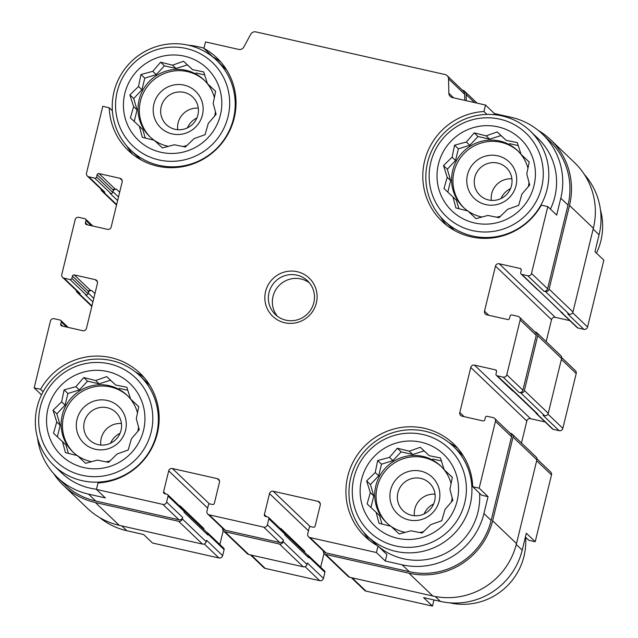 <?xml version="1.0" encoding="UTF-8"?>
<svg xmlns="http://www.w3.org/2000/svg" width="638" height="638" viewBox="0 0 638 638"><rect width="100%" height="100%" fill="white"/><g stroke="black" fill="none" stroke-linecap="round" stroke-linejoin="round"><path stroke-width="0.96" d="M438.426 164.133A49.708 48.727 -46.3 0 0 499.961 221.896A49.708 48.727 -46.3 0 0 520.249 138.669A49.708 48.727 -46.3 0 0 438.426 164.133M447.206 177.292L443.506 165.569L452.111 157.179L454.559 145.193L466.362 142.011L474.209 132.887L486.14 135.854L497.177 131.938L506.149 140.36L517.314 142.601L521.023 154.324L529.229 162.02L526.781 174.007L529.715 184.996L521.876 194.119L518.662 205.372L507.625 209.288L499.012 217.686L487.847 215.445L476.044 218.635L467.837 210.939L455.907 207.964L452.964 196.975L443.992 188.545L447.206 177.292L450.643 180.578L447.318 169.214L443.506 165.569M124.833 93.451A49.708 48.727 -46.3 0 0 186.36 151.222A49.708 48.727 -46.3 0 0 206.656 67.987A49.708 48.727 -46.3 0 0 124.833 93.451M133.613 106.618L129.905 94.887L138.518 86.497L140.966 74.518L152.769 71.328L160.617 62.205L172.547 65.172L183.584 61.256L192.556 69.686L203.721 71.919L207.43 83.65L215.636 91.346L213.188 103.324L216.123 114.322L208.283 123.445L205.069 134.69L194.032 138.613L185.419 147.003L174.254 144.762L162.451 147.952L154.244 140.256L142.314 137.29L139.371 126.292L130.399 117.863L133.613 106.618L137.05 109.896L133.725 98.531L129.905 94.887M47.954 408.798A49.708 48.727 -46.3 0 0 109.489 466.569A49.708 48.727 -46.3 0 0 129.777 383.334A49.708 48.727 -46.3 0 0 47.954 408.798M56.742 421.957L53.034 410.234L61.647 401.844L64.095 389.858L75.898 386.676L83.737 377.552L95.676 380.519L106.713 376.603L115.677 385.025L126.85 387.266L130.551 398.989L138.757 406.693L136.309 418.672L139.251 429.669L131.404 438.792L128.19 450.037L117.153 453.961L108.548 462.351L97.375 460.11L85.58 463.3L77.373 455.604L65.435 452.629L62.5 441.64L53.528 433.21L56.742 421.957L60.171 425.243L56.854 413.879L53.034 410.234M361.547 479.473A49.708 48.727 -46.3 0 0 423.082 537.244A49.708 48.727 -46.3 0 0 443.37 454.017A49.708 48.727 -46.3 0 0 361.547 479.473M370.335 492.64L366.627 480.916L375.24 472.519L377.688 460.54L389.491 457.35L397.338 448.227L409.269 451.202L420.306 447.278L429.278 455.707L440.443 457.948L444.152 469.672L452.35 477.368L449.902 489.354L452.844 500.344L444.997 509.467L441.783 520.72L430.754 524.635L422.141 533.033L410.968 530.792L399.173 533.982L390.966 526.278L379.028 523.312L376.093 512.314L367.121 503.892L370.335 492.64L373.772 495.925L370.447 484.561L366.627 480.916M584.32 174.421A68.354 67.006 133.7 0 1 599.082 234.792L594.967 251.683L603.843 260.168L587.558 326.991A3.11 3.046 133.7 0 1 583.834 329.328L577.861 327.98A1.555 1.523 133.7 0 1 577.159 327.597L561.065 312.221A1.555 1.523 133.7 0 1 560.627 311.4M516.27 544.461L522.211 550.139L526.326 533.24L535.21 541.726L528.766 540.274L525.401 537.06M522.211 550.139A68.354 67.006 133.7 0 1 440.395 601.403L423.6 597.615L432.476 606.1L366.029 591.123A3.11 3.046 133.7 0 1 364.609 590.365L351.291 577.629M486.977 114.425L483.939 111.522L485.518 105.039L494.394 113.524L494.123 114.657M483.939 111.522A64.079 62.819 -46.3 0 0 427.045 153.224A64.079 62.819 -46.3 0 0 441.935 221.226A64.079 62.819 -46.3 0 0 541.351 205.149L547.795 206.6L556.679 215.086L560.794 198.195L568.011 205.093L547.603 288.807A3.11 3.046 133.7 0 1 543.879 291.135L545.37 291.47L569.24 314.279L567.74 313.944L583.834 329.328M481.594 495.2L472.718 486.706L479.162 488.166L488.038 496.651L481.594 495.2M385.312 561.017L386.891 554.542L378.007 546.056L376.428 552.532L385.312 561.017L402.107 564.805L409.325 571.696L326.074 552.939A3.11 3.046 133.7 0 1 324.654 552.181L308.561 536.797A3.11 3.046 133.7 0 1 307.723 533.878L309.191 527.873A1.555 1.523 133.7 0 1 311.049 526.709L313.29 527.211A1.555 1.523 133.7 0 0 315.148 526.047L320.268 505.025A3.11 3.046 133.7 0 0 318.019 501.348L273.216 491.252L310.331 526.717M433.976 599.951L432.476 606.1M121.762 525.895L126.802 530.72L143.606 534.508L152.482 542.994L218.938 557.971A3.11 3.046 133.7 0 0 222.654 555.642L224.121 549.637A1.555 1.523 133.7 0 0 223.699 548.178L207.605 532.794A1.555 1.523 133.7 0 1 208.028 534.253L207.844 535.003A2.329 2.281 133.7 0 0 207.214 532.818L184.183 510.807M126.802 530.72A68.354 67.006 133.7 0 1 99.703 517.601M112.368 110.757L109.234 107.758L102.79 106.307L86.505 173.129A3.11 3.046 133.7 0 0 87.342 176.048L103.436 191.424A3.11 3.046 133.7 0 0 104.847 192.182L103.356 191.847A3.11 3.046 133.7 0 1 101.019 189.119M221.115 62.357A64.079 62.819 -46.3 0 0 212.821 56.902L203.945 48.408L205.524 41.933L238.668 49.405A4.657 4.57 133.7 0 0 243.812 47.045L250.75 34.261A4.657 4.57 133.7 0 1 255.886 31.9L445.029 74.534A4.657 4.57 133.7 0 1 448.546 78.849L448.857 93.26L453.674 97.861M43.129 391.74L40.593 389.316L34.157 387.864L41.51 394.89M37.522 438.019A68.354 67.006 133.7 0 0 57.396 477.463A68.354 67.006 133.7 0 0 88.515 494.123L105.318 497.911L96.434 489.426L98.013 482.95A64.079 62.819 -46.3 0 0 154.906 441.249A64.079 62.819 -46.3 0 0 140.017 373.238A64.079 62.819 -46.3 0 0 40.593 389.316M536.981 458.913L550.658 471.984A3.11 3.046 133.7 0 1 551.495 474.903L535.21 541.726M569.862 320.627L555.251 317.333A3.11 3.046 133.7 0 0 551.535 319.67L546.176 341.641M561.687 357.551L575.364 370.622A3.11 3.046 133.7 0 1 576.21 373.541L562.844 428.353A3.11 3.046 133.7 0 1 559.127 430.682L553.154 429.342A1.555 1.523 133.7 0 1 552.444 428.959L536.351 413.584A1.555 1.523 133.7 0 1 535.912 412.762M545.155 421.989L530.545 418.695A3.11 3.046 133.7 0 0 526.821 421.032L521.469 442.995M324.024 553.393L320.651 567.222M307.564 555.1L307.699 555.132A1.555 1.523 133.7 0 1 308.401 555.515L324.495 570.89A1.555 1.523 133.7 0 1 324.917 572.35L323.45 578.355A3.11 3.046 133.7 0 1 319.734 580.692L265.225 568.402A3.11 3.046 133.7 0 1 263.813 567.645L250.487 554.916M223.228 530.672L219.855 544.501M462.351 90.189L462.646 90.253A4.657 4.57 133.7 0 1 466.163 94.568L466.29 100.708M447.158 75.667L463.244 91.051A4.657 4.57 133.7 0 1 464.639 94.225L464.767 100.365M494.394 113.524L511.197 117.312A68.354 67.006 133.7 0 1 542.316 133.972L549.525 140.87A68.354 67.006 133.7 0 1 568.011 205.093M538.297 130.431A69.909 68.529 133.7 0 1 550.602 139.746A69.909 68.529 133.7 0 1 569.503 205.428L549.095 289.142A3.11 3.046 133.7 0 1 545.37 291.47M534.811 331.864L535.489 332.015A3.11 3.046 133.7 0 1 537.746 335.692L524.38 390.504A3.11 3.046 133.7 0 1 520.664 392.833L519.173 392.498A3.11 3.046 133.7 0 0 522.889 390.169L536.255 335.357A3.11 3.046 133.7 0 0 535.41 332.438L519.316 317.054A3.11 3.046 133.7 0 1 520.161 319.981L506.795 374.785A3.11 3.046 133.7 0 1 503.079 377.114L497.106 375.774A1.555 1.523 133.7 0 1 495.981 373.932L496.524 371.683A1.555 1.523 133.7 0 0 495.399 369.841L474.497 365.127L530.545 418.695M510.105 433.226L510.783 433.377A3.11 3.046 133.7 0 1 513.04 437.054L492.632 520.775A69.909 68.529 133.7 0 1 408.958 573.203L325.707 554.438A3.11 3.046 133.7 0 1 323.402 550.985M474.497 365.127A3.11 3.046 133.7 0 0 470.772 367.464L459.791 412.507A3.11 3.046 133.7 0 0 462.048 416.183L482.95 420.897A1.555 1.523 133.7 0 0 484.816 419.732L485.358 417.483A1.555 1.523 133.7 0 1 487.225 416.319L493.198 417.659A3.11 3.046 133.7 0 1 494.61 418.416L510.703 433.8A3.11 3.046 133.7 0 1 511.54 436.719L491.132 520.433A68.354 67.006 133.7 0 1 409.325 571.696M280.744 529.077A3.11 3.046 133.7 0 1 280.832 528.479L280.696 529.03M273.216 491.252A3.11 3.046 133.7 0 0 269.499 493.581L264.371 514.603A1.555 1.523 133.7 0 0 265.504 516.445L267.737 516.947A1.555 1.523 133.7 0 1 268.869 518.782L267.402 524.795L283.495 540.171L283.128 541.67A3.11 3.046 133.7 0 1 279.412 544.007L224.903 531.717A3.11 3.046 133.7 0 1 222.606 528.264M283.495 540.171A3.11 3.046 133.7 0 1 279.779 542.499L225.27 530.218A3.11 3.046 133.7 0 1 223.858 529.46L207.765 514.076A3.11 3.046 133.7 0 1 206.927 511.158L208.387 505.152A1.555 1.523 133.7 0 1 210.245 503.988L212.486 504.491A1.555 1.523 133.7 0 0 214.344 503.326L219.472 482.304A3.11 3.046 133.7 0 0 217.215 478.628L172.419 468.531L209.527 503.996M179.948 506.365A3.11 3.046 133.7 0 1 180.036 505.767L179.9 506.317M172.419 468.531A3.11 3.046 133.7 0 0 168.703 470.86L163.575 491.882A1.555 1.523 133.7 0 0 164.7 493.724L166.941 494.227A1.555 1.523 133.7 0 1 168.073 496.069L166.606 502.074L182.699 517.45L182.332 518.957A3.11 3.046 133.7 0 1 178.616 521.286L95.365 502.521A69.909 68.529 133.7 0 1 63.537 485.486A69.909 68.529 133.7 0 1 53.68 473.611M182.699 517.45A3.11 3.046 133.7 0 1 178.983 519.787L95.732 501.021A68.354 67.006 133.7 0 1 64.605 484.362L57.396 477.463M93.786 298.353L88.156 292.978A3.11 3.046 133.7 0 1 91.872 290.649L90.381 290.306A1.555 1.523 133.7 0 0 88.522 291.478L87.972 293.727A1.555 1.523 133.7 0 1 86.114 294.892L85.364 294.724L92.909 301.934M34.157 387.864L50.442 321.042A3.11 3.046 133.7 0 1 54.166 318.713L60.139 320.053A1.555 1.523 133.7 0 1 61.264 321.895L60.714 324.144A1.555 1.523 133.7 0 0 61.838 325.986L82.749 330.699A3.11 3.046 133.7 0 0 86.465 328.371L97.447 283.32A3.11 3.046 133.7 0 0 95.198 279.643L74.287 274.93A1.555 1.523 133.7 0 0 72.429 276.094L71.879 278.343A1.555 1.523 133.7 0 1 70.02 279.508L64.047 278.168L80.141 293.544L78.649 293.209A3.11 3.046 133.7 0 1 76.313 290.481M80.141 293.544A3.11 3.046 133.7 0 1 78.729 292.786L62.636 277.41A3.11 3.046 133.7 0 1 61.79 274.492L75.156 219.679A3.11 3.046 133.7 0 1 78.873 217.351L84.846 218.698A1.555 1.523 133.7 0 1 85.971 220.533L85.42 222.79L87.589 224.855M547.795 206.6L531.51 273.423A3.11 3.046 133.7 0 1 527.785 275.76L521.812 274.412L561.767 312.596A1.555 1.523 133.7 0 1 561.065 312.221M562.517 312.764A2.329 2.281 133.7 0 1 561.456 312.197L538.041 289.819M497.106 375.774L513.949 391.317L537.81 414.126L537.06 413.958A1.555 1.523 133.7 0 1 536.351 413.584M537.81 414.126A2.329 2.281 133.7 0 1 536.749 413.56L513.335 391.182M284.979 533.52L308.01 555.531A2.329 2.281 133.7 0 1 308.64 557.724L308.824 556.974L324.917 572.35M308.401 555.515A1.555 1.523 133.7 0 1 308.824 556.974M206.76 532.387L206.895 532.411A1.555 1.523 133.7 0 1 207.605 532.794M521.812 274.412A1.555 1.523 133.7 0 1 520.688 272.57L521.238 270.321A1.555 1.523 133.7 0 0 520.106 268.478L499.203 263.765L555.251 317.333M519.316 317.054A3.11 3.046 133.7 0 0 517.904 316.304L511.931 314.957A1.555 1.523 133.7 0 0 510.073 316.121L509.523 318.37A1.555 1.523 133.7 0 1 507.665 319.534L486.754 314.829A3.11 3.046 133.7 0 1 484.505 311.153L495.487 266.102A3.11 3.046 133.7 0 1 499.203 263.765M536.909 332.773L560.77 355.581A3.11 3.046 133.7 0 1 561.607 358.5L548.249 413.312A3.11 3.046 133.7 0 1 544.525 415.641L543.034 415.306L559.127 430.682M268.446 517.322L284.54 532.706A1.555 1.523 133.7 0 1 284.963 534.165L284.779 534.915L308.64 557.724M323.45 578.355L307.356 562.979L306.99 564.478A3.11 3.046 133.7 0 1 303.273 566.807L248.772 554.526A3.11 3.046 133.7 0 1 247.353 553.768L223.491 530.96M167.65 494.61L183.744 509.985A1.555 1.523 133.7 0 1 184.167 511.445L183.983 512.194L207.844 535.003M222.654 555.642L206.56 540.258L206.194 541.758A3.11 3.046 133.7 0 1 202.477 544.094L119.226 525.329A69.909 68.529 133.7 0 1 87.398 508.287L63.537 485.486M85.42 222.79A1.555 1.523 133.7 0 0 86.553 224.624L107.455 229.337A3.11 3.046 133.7 0 0 111.179 227.008L122.161 181.958A3.11 3.046 133.7 0 0 119.904 178.281L98.994 173.568L115.087 188.952L116.587 189.287L119.657 192.221M98.994 173.568A1.555 1.523 133.7 0 0 97.135 174.732L113.229 190.116L112.679 192.365A1.555 1.523 133.7 0 1 110.821 193.529L110.079 193.362L117.623 200.571M97.135 174.732L96.585 176.989A1.555 1.523 133.7 0 1 94.727 178.154L88.754 176.806A3.11 3.046 133.7 0 1 87.342 176.048M550.602 139.746L574.463 162.546A69.909 68.529 133.7 0 1 593.364 228.237L572.956 311.95A3.11 3.046 133.7 0 1 569.24 314.279M512.194 434.135L536.056 456.944A3.11 3.046 133.7 0 1 536.901 459.862L516.493 543.576A69.909 68.529 133.7 0 1 432.819 596.004L349.568 577.246A3.11 3.046 133.7 0 1 348.157 576.489L324.287 553.68M304.621 552.293A3.11 3.046 133.7 0 1 304.693 551.288L280.832 528.479M203.817 529.572A3.11 3.046 133.7 0 1 203.897 528.567L180.036 505.767M118.493 196.99L112.862 191.615A3.11 3.046 133.7 0 1 116.587 189.287M113.229 190.116A1.555 1.523 133.7 0 1 115.087 188.952M537.906 289.788A1.555 1.523 133.7 0 1 537.204 289.413L521.11 274.029M513.199 391.15A1.555 1.523 133.7 0 1 512.489 390.775L496.396 375.391M188.409 45.226A68.354 67.006 133.7 0 1 197.605 46.63L204.024 48.081M485.518 105.039L452.366 97.566A4.657 4.57 133.7 0 1 448.857 93.26M542.316 133.972A68.354 67.006 133.7 0 1 560.794 198.195M494.61 418.416A3.11 3.046 133.7 0 1 495.447 421.335L479.162 488.166M402.107 564.805A68.354 67.006 133.7 0 0 483.923 513.542L488.038 496.651M376.428 552.532L309.98 537.555A3.11 3.046 133.7 0 1 308.561 536.797M267.402 524.795A3.11 3.046 133.7 0 1 263.685 527.124L209.176 514.834A3.11 3.046 133.7 0 1 207.765 514.076M166.606 502.074A3.11 3.046 133.7 0 1 162.889 504.403L96.434 489.426M64.047 278.168A3.11 3.046 133.7 0 1 62.636 277.41M265.591 291.51A26.405 25.887 -46.3 0 0 298.281 322.198A26.405 25.887 -46.3 0 0 309.055 277.985A26.405 25.887 -46.3 0 0 265.591 291.51M109.234 107.758A64.079 62.819 -46.3 0 0 128.342 150.544A64.079 62.819 -46.3 0 0 218.029 147.617A64.079 62.819 -46.3 0 0 216.888 57.898A64.079 62.819 -46.3 0 0 203.945 48.408M472.718 486.706A64.079 62.819 -46.3 0 0 453.61 443.92A64.079 62.819 -46.3 0 0 363.923 446.847A64.079 62.819 -46.3 0 0 365.064 536.574A64.079 62.819 -46.3 0 0 378.007 546.056M126.938 146.158A64.079 62.819 -46.3 0 0 132.991 154.563M130.79 150.201A62.141 60.913 -46.3 0 0 217.757 147.37A62.141 60.913 -46.3 0 0 216.657 60.363A62.141 60.913 -46.3 0 0 156.796 46.454A62.141 60.913 -46.3 0 0 113.995 91.816A62.141 60.913 -46.3 0 0 130.79 150.201L138.558 157.626A62.141 60.913 -46.3 0 0 141.126 159.939M226.849 70.236A62.141 60.913 -46.3 0 0 224.424 67.787L216.657 60.363M440.531 216.832A64.079 62.819 -46.3 0 0 446.584 225.246M444.383 220.884A62.141 60.913 -46.3 0 0 531.35 218.044A62.141 60.913 -46.3 0 0 530.25 131.037A62.141 60.913 -46.3 0 0 470.389 117.129A62.141 60.913 -46.3 0 0 427.588 162.499A62.141 60.913 -46.3 0 0 444.383 220.884L452.159 228.308A62.141 60.913 -46.3 0 0 454.719 230.621M550.435 209.12A62.141 60.913 -46.3 0 0 538.017 138.462L530.25 131.037M479.569 493.254A62.141 60.913 133.7 0 1 477.95 512.194A62.141 60.913 133.7 0 1 378.422 546.447M377.84 545.961A62.141 60.913 133.7 0 1 375.28 543.656L367.512 536.231A62.141 60.913 -46.3 0 0 454.479 533.392A62.141 60.913 -46.3 0 0 453.379 446.385A62.141 60.913 -46.3 0 0 393.518 432.476A62.141 60.913 -46.3 0 0 350.717 477.846A62.141 60.913 -46.3 0 0 367.512 536.231M453.379 446.385L461.146 453.809A62.141 60.913 133.7 0 1 463.571 456.266M457.837 448.386A64.079 62.819 -46.3 0 0 449.16 442.716M363.66 532.18A64.079 62.819 -46.3 0 0 369.713 540.593M96.482 489.218A62.141 60.913 133.7 0 1 61.687 472.973L53.919 465.549A62.141 60.913 -46.3 0 0 140.886 462.71A62.141 60.913 -46.3 0 0 139.786 375.702A62.141 60.913 -46.3 0 0 79.925 361.794A62.141 60.913 -46.3 0 0 37.116 407.164A62.141 60.913 -46.3 0 0 53.919 465.549M139.786 375.702L147.553 383.127A62.141 60.913 133.7 0 1 149.978 385.583M144.244 377.704A64.079 62.819 -46.3 0 0 135.567 372.034M120.04 433.298A19.092 18.717 -46.3 0 0 110.557 443.219M196.911 117.95A19.092 18.717 -46.3 0 0 187.436 127.871M40.322 407.076A57.651 56.519 -46.3 0 0 111.69 474.074A57.651 56.519 -46.3 0 0 135.216 377.544A57.651 56.519 -46.3 0 0 40.322 407.076M117.193 91.728A57.651 56.519 -46.3 0 0 188.561 158.726A57.651 56.519 -46.3 0 0 212.095 62.205A57.651 56.519 -46.3 0 0 117.193 91.728M84.312 422.053A19.092 18.717 -46.3 0 0 116.204 439.119A19.092 18.717 -46.3 0 0 97.47 408.105A19.092 18.717 -46.3 0 0 84.312 422.053M121.427 423.512A19.092 18.717 -46.3 0 0 100.844 445.053M77.023 419.397A25.241 24.746 -46.3 0 0 108.277 448.737A25.241 24.746 -46.3 0 0 118.572 406.47A25.241 24.746 -46.3 0 0 77.023 419.397M127.72 395.887A39.221 38.447 -46.3 0 0 63.585 416.375A39.221 38.447 -46.3 0 0 73.529 452.581M128.342 449.535A39.221 38.447 133.7 0 1 127.704 450.221M110.055 460.907A39.221 38.447 133.7 0 1 105.996 461.856M91.617 461.705A39.221 38.447 133.7 0 1 77.541 455.763M77.278 455.58A39.221 38.447 133.7 0 1 72.86 451.951A39.221 38.447 133.7 0 1 62.253 415.099A39.221 38.447 133.7 0 1 89.272 386.461A39.221 38.447 133.7 0 1 127.058 395.241A39.221 38.447 133.7 0 1 137.513 412.985M138.558 427.005A39.221 38.447 133.7 0 1 137.84 431.344M161.191 106.706A19.092 18.717 -46.3 0 0 193.075 123.772A19.092 18.717 -46.3 0 0 174.341 92.765A19.092 18.717 -46.3 0 0 161.191 106.706M198.306 108.165A19.092 18.717 -46.3 0 0 177.715 129.705M153.902 104.058A25.241 24.746 -46.3 0 0 185.148 133.39A25.241 24.746 -46.3 0 0 195.451 91.122A25.241 24.746 -46.3 0 0 153.902 104.058M204.591 80.54A39.221 38.447 -46.3 0 0 140.456 101.027A39.221 38.447 -46.3 0 0 150.409 137.234M205.213 134.195A39.221 38.447 133.7 0 1 204.575 134.873M186.926 145.56A39.221 38.447 133.7 0 1 182.867 146.509M168.488 146.357A39.221 38.447 133.7 0 1 154.412 140.416M154.157 140.232A39.221 38.447 133.7 0 1 149.731 136.604A39.221 38.447 133.7 0 1 139.124 99.751A39.221 38.447 133.7 0 1 166.143 71.113A39.221 38.447 133.7 0 1 203.937 79.894A39.221 38.447 133.7 0 1 214.384 97.638M215.429 111.658A39.221 38.447 133.7 0 1 214.711 115.996M449.591 602.806A62.141 60.913 -46.3 0 0 525.632 537.276M596.49 253.142A62.141 60.913 -46.3 0 0 600.478 210.022M353.915 477.758A57.651 56.519 -46.3 0 0 425.283 544.756A57.651 56.519 -46.3 0 0 448.809 448.227A57.651 56.519 -46.3 0 0 353.915 477.758M430.786 162.411A57.651 56.519 -46.3 0 0 502.154 229.409A57.651 56.519 -46.3 0 0 525.688 132.879A57.651 56.519 -46.3 0 0 430.786 162.411M433.633 503.98A19.092 18.717 -46.3 0 0 424.15 513.901M510.504 188.633A19.092 18.717 -46.3 0 0 501.029 198.554M397.905 492.727A19.092 18.717 -46.3 0 0 429.797 509.802A19.092 18.717 -46.3 0 0 411.063 478.787A19.092 18.717 -46.3 0 0 397.905 492.727M435.02 494.195A19.092 18.717 -46.3 0 0 414.437 515.727M390.615 490.08A25.241 24.746 -46.3 0 0 421.87 519.42A25.241 24.746 -46.3 0 0 432.173 477.152A25.241 24.746 -46.3 0 0 390.615 490.08M441.313 466.561A39.221 38.447 -46.3 0 0 377.178 487.049A39.221 38.447 -46.3 0 0 387.122 523.264M441.935 520.217A39.221 38.447 133.7 0 1 441.297 520.895M423.648 531.59A39.221 38.447 133.7 0 1 419.589 532.531M405.21 532.387A39.221 38.447 133.7 0 1 391.134 526.438M390.871 526.262A39.221 38.447 133.7 0 1 386.453 522.634A39.221 38.447 133.7 0 1 375.846 485.781A39.221 38.447 133.7 0 1 402.865 457.143A39.221 38.447 133.7 0 1 440.659 465.923A39.221 38.447 133.7 0 1 451.106 483.66M452.151 497.688A39.221 38.447 133.7 0 1 451.433 502.018M474.784 177.388A19.092 18.717 -46.3 0 0 506.668 194.454A19.092 18.717 -46.3 0 0 487.934 163.44A19.092 18.717 -46.3 0 0 474.784 177.388M511.899 178.847A19.092 18.717 -46.3 0 0 491.316 200.38M467.495 174.732A25.241 24.746 -46.3 0 0 498.741 204.072A25.241 24.746 -46.3 0 0 509.044 161.805A25.241 24.746 -46.3 0 0 467.495 174.732M518.184 151.222A39.221 38.447 -46.3 0 0 454.049 171.702A39.221 38.447 -46.3 0 0 464.001 207.916M518.806 204.87A39.221 38.447 133.7 0 1 518.176 205.556M500.527 216.242A39.221 38.447 133.7 0 1 496.46 217.191M482.081 217.04A39.221 38.447 133.7 0 1 468.005 211.09M467.75 210.915A39.221 38.447 133.7 0 1 463.324 207.286A39.221 38.447 133.7 0 1 452.717 170.434A39.221 38.447 133.7 0 1 479.744 141.796A39.221 38.447 133.7 0 1 517.53 150.576A39.221 38.447 133.7 0 1 527.977 168.32M529.022 182.34A39.221 38.447 133.7 0 1 528.312 186.679M309.398 282.841A23.303 22.84 -46.3 0 0 273.016 296.431A23.303 22.84 -46.3 0 0 277.434 316.288M269.021 292.611A23.303 22.84 -46.3 0 0 275.321 314.502A23.303 22.84 -46.3 0 0 307.931 313.441A23.303 22.84 -46.3 0 0 307.516 280.816A23.303 22.84 -46.3 0 0 285.074 275.6A23.303 22.84 -46.3 0 0 269.021 292.611M370.447 484.561L378.669 475.804L375.24 472.519M378.669 475.804L381.508 464.185L377.688 460.54M381.508 464.185L392.92 460.636L389.491 457.35M392.92 460.636L401.15 451.879L397.338 448.227M401.15 451.879L412.698 454.479L409.269 451.202M412.698 454.479L424.118 450.93L420.306 447.278M424.118 450.93L429.278 455.707M432.708 458.993L441.408 460.955M452.342 477.423L444.152 469.672M382.002 524.069L379.522 515.6L376.093 512.314M370.949 507.489L373.772 495.925M56.854 413.879L65.076 405.122L61.647 401.844M65.076 405.122L67.907 393.51L64.095 389.858M67.907 393.51L79.327 389.954L75.898 386.676M79.327 389.954L87.558 381.197L83.737 377.552M87.558 381.197L99.105 383.805L95.676 380.519M99.105 383.805L110.526 380.248L106.713 376.603M110.526 380.248L115.677 385.025M119.115 388.311L127.815 390.273M138.749 406.741L130.551 398.989M68.41 453.387L65.929 444.917L62.5 441.64M57.356 436.807L60.171 425.243M133.725 98.531L141.955 89.775L138.518 86.497M141.955 89.775L144.786 78.163L140.966 74.518M144.786 78.163L156.206 74.606L152.769 71.328M156.206 74.606L164.429 65.85L160.617 62.205M164.429 65.85L175.984 68.457L172.547 65.172M175.984 68.457L187.397 64.901L183.584 61.256M187.397 64.901L192.556 69.686M195.986 72.963L204.686 74.925M215.62 91.401L207.43 83.65M145.281 138.039L142.8 129.57L139.371 126.292M134.227 121.459L137.05 109.896M447.318 169.214L455.548 160.457L452.111 157.179M455.548 160.457L458.379 148.845L454.559 145.193M458.379 148.845L469.799 145.289L466.362 142.011M469.799 145.289L478.021 136.532L474.209 132.887M478.021 136.532L489.577 139.132L486.14 135.854M489.577 139.132L500.997 135.583L497.177 131.938M500.997 135.583L506.149 140.36M509.579 143.646L518.279 145.608M529.213 162.076L521.023 154.324M458.874 208.722L456.401 200.252L452.964 196.975M447.82 192.142L450.643 180.578M593.149 229.114L599.082 234.792M572.645 312.74L587.558 326.991M536.686 460.748L551.495 474.903M435.291 596.514L440.395 601.403M352.104 577.813L366.029 591.123M204.272 543.951L218.938 557.971M527.785 275.76L543.879 291.135M561.767 312.596L577.861 327.98M520.106 268.478L521.23 269.547M495.487 266.102L551.535 319.67M484.505 311.153L488.844 315.292M561.392 359.385L576.21 373.541M547.93 414.102L562.844 428.353M520.664 392.833L544.525 415.641M503.079 377.114L519.173 392.498M537.06 413.958L553.154 429.342M495.399 369.841L496.516 370.909M470.772 367.464L526.821 421.032M459.791 412.507L464.129 416.654M318.019 501.348L320.252 503.486M269.499 493.581L308.465 530.824M264.371 514.603L266.54 516.676M268.869 518.782L284.963 534.165M283.128 541.67L306.99 564.478M305.068 566.672L319.734 580.692M251.308 555.1L265.225 568.402M217.215 478.628L219.456 480.765M168.703 470.86L207.669 508.103M163.575 491.882L165.744 493.956M208.028 534.253L224.121 549.637M168.073 496.069L184.167 511.445M182.332 518.957L206.194 541.758M95.198 279.643L97.431 281.781M74.287 274.93L90.381 290.306M91.872 290.649L94.942 293.584M70.02 279.508L86.114 294.892M78.649 293.209L91.944 305.913M119.904 178.281L122.137 180.418M94.727 178.154L110.821 193.529M88.754 176.806L104.847 192.182M103.356 191.847L116.65 204.551M466.163 94.568L474.528 102.566M569.503 205.428L593.364 228.237M549.095 289.142L572.956 311.95M537.746 335.692L561.607 358.5M524.38 390.504L548.249 413.312M513.04 437.054L536.901 459.862M492.632 520.775L516.493 543.576M408.958 573.203L432.819 596.004M325.707 554.438L349.568 577.246M279.412 544.007L303.273 566.807M224.903 531.717L248.772 554.526M178.616 521.286L202.477 544.094M95.365 502.521L119.226 525.329M448.546 78.849L464.639 94.225M531.51 273.423L547.603 288.807M520.161 319.981L536.255 335.357M506.795 374.785L522.889 390.169M495.447 421.335L511.54 436.719M483.923 513.542L491.132 520.433M309.98 537.555L326.074 552.939M263.685 527.124L279.779 542.499M209.176 514.834L225.27 530.218M162.889 504.403L178.983 519.787M88.515 494.123L95.732 501.021M61.264 321.895L66.687 327.079M60.714 324.144L62.883 326.217M72.429 276.094L88.522 291.478M71.879 278.343L87.972 293.727M85.971 220.533L91.393 225.716M96.585 176.989L112.679 192.365M464.767 91.393L477.057 103.133M77.23 292.451L91.824 306.399M101.944 191.089L116.531 205.037M60.841 320.435L68.138 327.406M85.556 219.073L92.845 226.043"/></g></svg>
